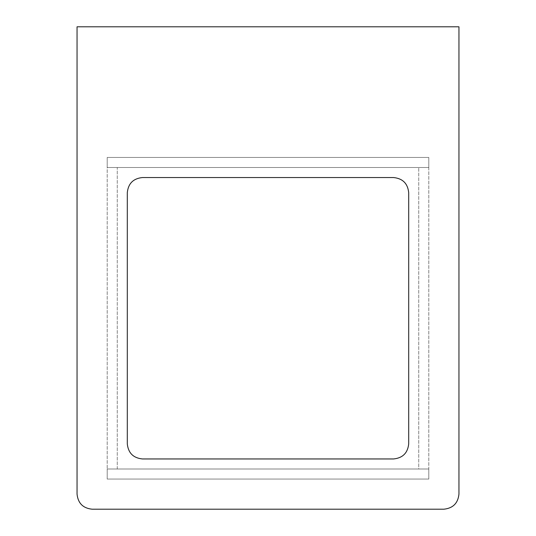 <?xml version="1.0" encoding="UTF-8"?>
<svg xmlns="http://www.w3.org/2000/svg" width="536" height="536" viewBox="0 0 536 536"><rect width="100%" height="100%" fill="white"/><g stroke="black" fill="none" stroke-linecap="round" stroke-linejoin="round"><path stroke-width="0.4" stroke-dasharray="2.68 2.01" d="M458.95 494.125C457.992 503.217 452.967 508.242 443.875 509.2L92.125 509.2C83.033 508.242 78.008 503.217 77.05 494.125L77.05 26.8L458.95 26.8L458.95 494.125C457.992 503.217 452.967 508.242 443.875 509.2C452.967 508.242 457.992 503.217 458.95 494.125L458.95 26.8L77.05 26.8L458.95 26.8M92.125 509.2C83.033 508.242 78.008 503.217 77.05 494.125L77.05 26.8L77.05 494.125C78.008 503.217 83.033 508.242 92.125 509.2L443.875 509.2M393.625 458.95C402.717 457.992 407.742 452.967 408.7 443.875L408.7 192.625C407.742 183.533 402.717 178.508 393.625 177.55L142.375 177.55C133.283 178.508 128.258 183.533 127.3 192.625L127.3 443.875C128.258 452.967 133.283 457.992 142.375 458.95L393.625 458.95C402.717 457.992 407.742 452.967 408.7 443.875L408.7 192.625L408.7 443.875M393.625 177.55L142.375 177.55L393.625 177.55C402.717 178.508 407.742 183.533 408.7 192.625M127.3 192.625L127.3 443.875L127.3 192.625C128.258 183.533 133.283 178.508 142.375 177.55M142.375 458.95C133.283 457.992 128.258 452.967 127.3 443.875M107.2 157.45L428.8 157.45L428.8 167.5L107.2 167.5L107.2 157.45L428.8 157.45L428.8 167.5L107.2 167.5L107.2 157.45M107.2 469L428.8 469L428.8 479.05L107.2 479.05L107.2 469L428.8 469L428.8 479.05L107.2 479.05L107.2 167.5L117.25 167.5L117.25 469L107.2 469L107.2 167.5L117.25 167.5L117.25 469L107.2 469M418.75 167.5L428.8 167.5L428.8 469L418.75 469L418.75 167.5L428.8 167.5L428.8 469L418.75 469L418.75 167.5"/><path stroke-width="0.8" d="M443.875 509.2L92.125 509.2L443.875 509.2C452.967 508.242 457.992 503.217 458.95 494.125L458.95 26.8L458.95 494.125M393.625 458.95C402.717 457.992 407.742 452.967 408.7 443.875C407.742 452.967 402.717 457.992 393.625 458.95L142.375 458.95C133.283 457.992 128.258 452.967 127.3 443.875C128.258 452.967 133.283 457.992 142.375 458.95M408.7 192.625C407.742 183.533 402.717 178.508 393.625 177.55C402.717 178.508 407.742 183.533 408.7 192.625L408.7 443.875M142.375 177.55C133.283 178.508 128.258 183.533 127.3 192.625C128.258 183.533 133.283 178.508 142.375 177.55L393.625 177.55M458.95 26.8L77.05 26.8L77.05 494.125C78.008 503.217 83.033 508.242 92.125 509.2M127.3 443.875L127.3 192.625"/></g></svg>

